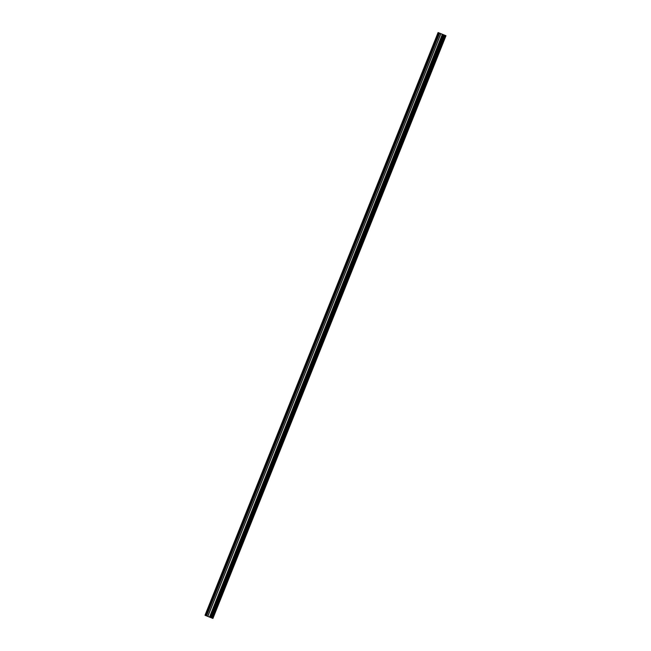 <?xml version="1.0" encoding="UTF-8"?>
<svg xmlns="http://www.w3.org/2000/svg" width="651" height="651" viewBox="0 0 651 651"><rect width="100%" height="100%" fill="white"/><g stroke="black" fill="none" stroke-linecap="round" stroke-linejoin="round"><path stroke-width="0.98" d="M209.614 617.107L210.289 617.384L443.364 34.649L442.688 34.381L209.614 617.107L442.599 34.348L209.524 617.075L442.599 34.348L209.524 617.075L442.371 34.251L440.922 33.673L207.848 616.399L209.296 616.977L207.848 616.399L440.792 33.624L207.718 616.351L440.792 33.624L443.364 34.649L210.289 617.384L212.649 618.328L210.078 617.327L205.277 615.398L207.783 616.375L440.784 33.624L207.783 616.375L206.57 615.895L439.645 33.168L206.57 615.895L439.506 33.12L206.432 615.846L205.797 615.586L438.872 32.859L205.797 615.586L205.008 615.276L205.797 615.586L438.684 32.786L205.61 615.512L205.008 615.276L438.082 32.55L205.008 615.276L208.629 616.749L212.918 618.45L212.128 618.141L212.918 618.45L445.992 35.724L212.918 618.45L445.919 35.691L212.844 618.417L212.006 618.076L212.617 618.32L445.723 35.602L212.649 618.328L211.803 617.986L444.877 35.26L211.803 617.986L444.674 35.178L211.599 617.905L211.03 617.677L444.104 34.951L211.03 617.677L443.966 34.902L210.891 617.628L209.614 617.107M440.784 33.624L438.082 32.55L440.784 33.624M445.992 35.724L443.364 34.649L445.992 35.724"/></g></svg>
